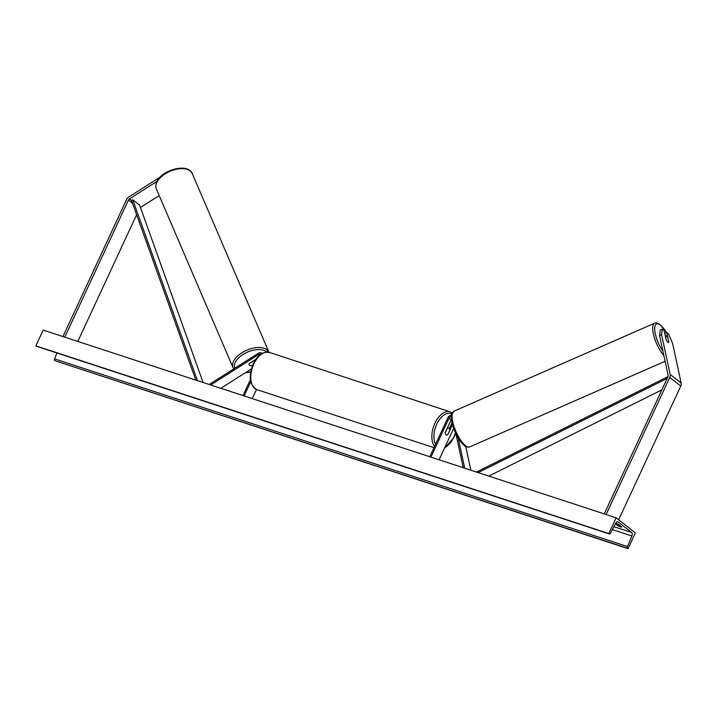 <?xml version="1.0" encoding="UTF-8"?>
<svg xmlns="http://www.w3.org/2000/svg" width="717" height="717" viewBox="0 0 717 717"><rect width="100%" height="100%" fill="white"/><g stroke="black" fill="none" stroke-linecap="round" stroke-linejoin="round"><path stroke-width="1.08" d="M255.79 359.369L249.202 363.555A3.675 1.999 156.8 0 0 249.095 364.783A3.675 1.999 156.8 0 0 249.453 365.249A3.675 1.999 156.8 0 0 251.819 365.607L252.698 365.043M261.705 353.212L262.037 353.472A3.522 2.832 -51.9 0 0 261.705 353.212A3.522 2.832 -51.9 0 0 258.362 353.266L209.221 384.491M260.701 354.297A2.052 1.649 -51.9 0 0 258.846 354.395L210.717 384.984M251.362 368.914L220.854 388.309M252.294 398.598L256.507 389.519M243.009 395.56L250.394 379.634M244.147 395.936L250.753 381.704M159.192 195.589L140.478 207.482A2.348 1.891 -51.9 0 0 140.478 207.491L140.478 207.482M156.933 181.41L129.481 198.851A2.348 1.891 -51.9 0 0 128.424 200.061L64.781 337.178M160.232 177.009L128.701 197.041A4.696 3.782 -51.9 0 0 126.595 199.46L62.944 336.578M136.633 214.697L77.803 341.444M668.773 342.126L668.827 342.108A3.675 1.21 -113.7 0 1 668.558 342.412A3.675 1.21 -113.7 0 1 667.751 342.17A3.675 1.21 -113.7 0 1 666.21 340.055L664.157 330.546L662.347 329.121L660.312 330.008L659.55 335.628L668.119 375.305A2.348 1.891 128.1 0 1 667.921 376.801L604.279 513.91M659.55 335.628L661.585 334.74L670.153 374.417A4.696 3.782 128.1 0 1 669.759 377.402L606.116 514.51M664.784 333.459L666.765 332.589L668.576 334.014L672.582 343.371L681.15 383.048A4.696 3.782 128.1 0 1 680.756 386.033L618.663 519.78M661.585 334.74L662.347 329.121M666.765 332.589L668.827 342.108M465.736 446.476L470.863 470.2M458.208 438.078L464.715 468.192M429.788 456.747L447.919 417.697A3.522 2.832 128.1 0 1 451.468 415.322M430.935 457.123L449.066 418.074A2.052 1.649 128.1 0 1 451.352 416.711M452.481 424.661L447.811 434.699A3.675 2.097 -71.9 0 1 446.359 435.031A3.675 2.097 -71.9 0 1 445.203 432.647L451.19 419.75A2.052 1.649 128.1 0 1 451.45 419.311M455.887 433.758L463.227 467.699M439.073 459.794L453.646 428.399M449.335 428.587L452.024 422.797M447.238 428.264L447.318 428.291A3.675 2.097 108.1 0 1 448.645 428.049A3.675 2.097 108.1 0 1 449.792 430.236L447.677 434.789A3.675 2.097 108.1 0 1 446.359 435.031A3.675 2.097 108.1 0 1 445.203 432.853L447.318 428.291M253.28 360.965L249.14 363.689A3.675 1.999 156.8 0 0 249.095 364.783A3.675 1.999 156.8 0 0 249.453 365.249A3.675 1.999 156.8 0 0 251.613 365.634L252.751 364.908M254.687 361.072A3.675 1.999 156.8 0 0 253.316 361.036M616.127 517.791L43.163 330.098L35.85 345.863L608.814 533.556L616.127 517.791L635.37 532.892L628.056 548.657L54.662 360.624A1.47 0.842 -71.9 0 1 54.546 358.876L56.966 353.006M615.374 523.795L617.74 525.66A3.675 0.609 -155.1 0 0 621.872 527.004L618.296 524.199A3.675 0.609 -155.1 0 0 615.733 523.123M628.056 548.657L627.626 548.317A1.47 0.842 -71.9 0 1 627.5 546.569L631.874 535.975A2.94 1.676 108.1 0 0 631.632 532.471L618.162 521.895A2.94 1.676 108.1 0 0 617.857 521.734A2.94 1.676 108.1 0 0 615.661 523.249L610.49 533.215A1.47 0.842 -71.9 0 1 609.387 533.968A1.47 0.842 -71.9 0 1 609.235 533.887L608.814 533.556M36.603 346.302A1.47 0.842 -71.9 0 1 36.433 346.275A1.47 0.842 -71.9 0 1 36.28 346.194L35.85 345.863M617.74 525.66L618.386 524.27M667.751 342.17A3.675 1.21 66.3 0 0 668.558 342.412A3.675 1.21 66.3 0 0 668.782 342.188L667.85 337.859A3.675 1.21 66.3 0 0 666.407 335.932A3.675 1.21 66.3 0 0 665.609 335.69A3.675 1.21 66.3 0 0 665.376 335.915L666.308 340.243A3.675 1.21 66.3 0 0 667.751 342.17M129.481 198.851L131.543 200.473L195.813 380.1M131.543 200.473L132.77 199.774L139.645 205.17L203.09 382.484M132.77 199.774L197.489 380.655M667.168 378.424L478.122 472.584M661.845 389.896L488.806 476.079M667.993 376.631L476.447 472.037M258.846 354.395L259.697 355.067M128.424 200.061L132.555 203.305M669.759 377.402L680.756 386.033M670.153 374.417L681.15 383.048M449.066 418.074L451.19 419.75M256.928 389.663C249.516 385.074 248.279 376.47 253.226 363.851C257.511 355.184 262.798 351.411 269.09 352.54A19.538 11.149 108.1 0 0 253.863 363.931A19.538 11.149 108.1 0 0 256.928 389.663L434 447.677M434.565 446.467A19.538 11.149 -71.9 0 1 434.923 423.245A19.538 11.149 -71.9 0 1 450.142 411.854L268.956 352.235A19.538 10.638 -23.2 0 0 267.02 349.771A19.538 10.638 -23.2 0 0 244.273 351.375A19.538 10.638 -23.2 0 0 233.061 367.651L233.76 368.905M444.791 447.48A18.068 10.316 108.1 0 0 453.664 437.424A18.068 10.316 108.1 0 0 455.403 432.718M451.755 414.014A18.068 10.316 108.1 0 0 436.752 424.159A18.068 10.316 108.1 0 0 435.569 444.307M190.238 170.933A19.538 10.638 156.8 0 0 167.491 172.537A19.538 10.638 156.8 0 0 156.288 188.813C151.95 174.554 180.836 162.992 189.942 170.538L192.183 173.397A19.538 10.638 156.8 0 0 190.238 170.933M266.876 352.172A18.068 9.841 156.8 0 0 266.303 351.662A18.068 9.841 156.8 0 0 245.277 353.149A18.068 9.841 156.8 0 0 234.889 368.188M245.662 372.535A18.068 9.841 156.8 0 0 250.726 371.711M631.632 532.471L613.895 526.654M618.162 521.895L617.507 521.68M627.626 548.317L54.662 360.624M609.235 533.887L36.28 346.194M631.874 535.975L612.372 529.585M627.5 546.569L54.546 358.876M662.911 351.187A18.068 5.96 -113.7 0 1 654.782 330.483A18.068 5.96 -113.7 0 1 660.465 325.159A18.068 5.96 -113.7 0 1 666.496 332.715M665.089 361.26L469.734 446.915A19.538 6.444 -113.7 0 1 465.476 445.615A19.538 6.444 -113.7 0 1 454.076 426.642A19.538 6.444 -113.7 0 1 454.049 411.137L654.666 323.17A19.538 6.444 66.3 0 0 654.038 336.569A19.538 6.444 66.3 0 0 663.843 355.498M444.37 448.385L453.852 437.666L455.573 433.086M452.203 412.902L450.142 411.854M447.516 427.682L448.645 428.049M156.288 188.813L233.061 367.651M192.183 173.397L268.956 352.235M245.124 372.885L250.672 371.98M267.952 352.262L266.805 349.609M36.433 346.275L609.387 533.968M666.586 332.67L660.097 324.559C657.489 322.856 655.679 322.39 654.666 323.17M469.734 446.915C467.269 447.3 465.458 446.843 464.302 445.526C459.597 441.367 455.815 434.959 452.947 426.292C451.862 423.765 451.378 420.028 451.513 415.062L454.049 411.137"/></g></svg>
